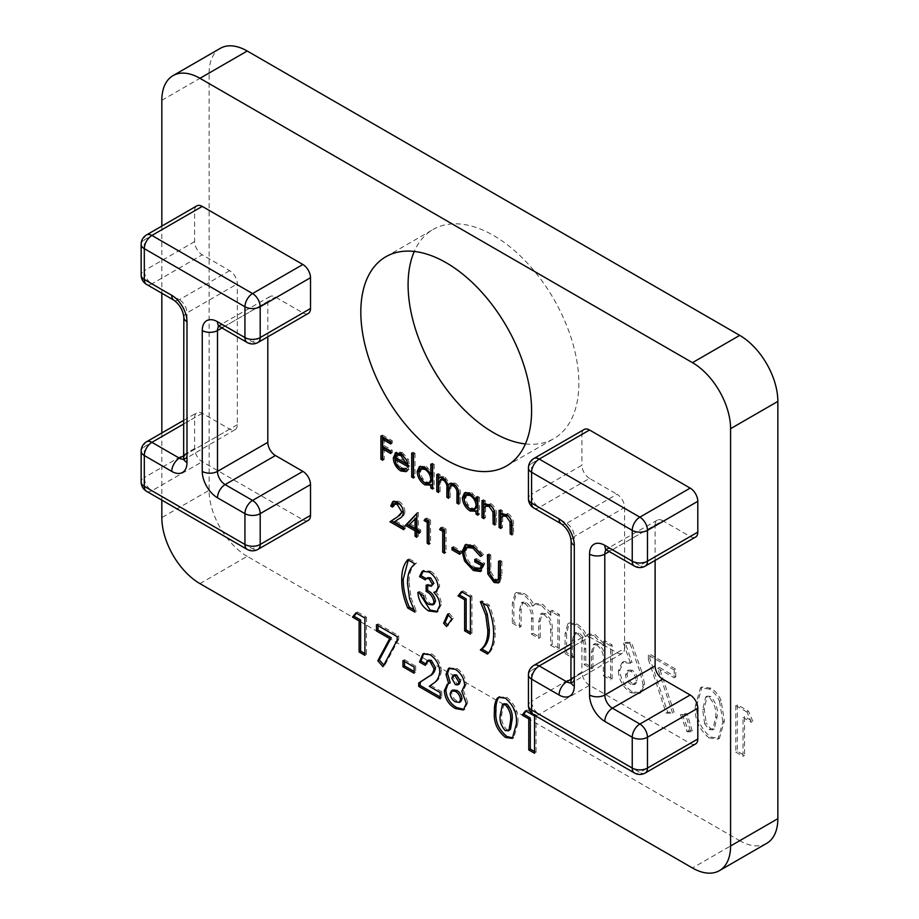 <?xml version="1.0" encoding="UTF-8"?>
<svg xmlns="http://www.w3.org/2000/svg" width="919" height="919" viewBox="0 0 919 919"><rect width="100%" height="100%" fill="white"/><g stroke="black" fill="none" stroke-linecap="round" stroke-linejoin="round"><path stroke-width="0.69" stroke-dasharray="4.59 3.45" d="M612.134 678.98L612.134 644.943L604.897 640.761L604.897 644.828L595.489 634.742L588.665 633.938L586.816 635.787C584.346 630.388 580.992 626.436 576.764 623.921L569.343 622.921L566.621 632.904L566.621 652.708L573.858 656.89L573.858 639.785L575.558 632.49L579.085 633.019C584.185 637.269 586.414 642.438 585.759 648.55L585.759 663.759L592.996 667.929L592.996 651.617L594.892 643.645L598.326 644.139C603.381 648.492 605.564 653.719 604.897 659.819L604.897 674.799L612.134 678.98L610.607 679.865L610.607 645.816L612.134 644.943M675.752 676.889L675.752 669.124L649.894 654.202L649.894 658.532L667.688 712.248L674.109 712.225L659.233 667.355L675.752 676.889L674.224 677.774L674.224 670.008L675.752 669.124M721.059 700.427C718.601 694.81 715.166 690.72 710.789 688.159L702.013 686.964L696.958 704.678C695.683 717.452 700.232 728.239 710.582 737.015L719.428 738.267L724.367 720.944L721.059 700.427L719.531 701.312C717.073 695.694 713.649 691.605 709.261 689.043L710.789 688.159M525.404 443.934A120.757 69.718 -120 0 0 553.858 438.627A120.757 69.718 -120 0 0 553.858 299.192A120.757 69.718 -120 0 0 433.102 229.474A120.757 69.718 -120 0 0 414.285 251.461M199.963 583.634L247.222 556.34L739.738 840.69L692.466 867.984M247.222 556.34A53.911 31.12 60 0 1 209.107 490.309L161.836 517.604M161.836 100.32L209.107 73.026L209.107 490.309M209.107 73.026A53.911 31.12 60 0 1 220.273 48.351M766.687 843.355A53.911 31.12 60 0 1 739.738 840.69M752.822 721.392L748.491 711.122L737.302 704.666L737.302 751.248L744.539 755.429L744.539 716.613L752.822 721.392L751.294 722.265L746.975 712.007L748.491 711.122M692.191 730.927L687.136 713.672L681.955 713.776L688.549 730.869L692.191 730.927L690.663 731.8L685.608 714.545L687.136 713.672M641.68 671.513L631.433 642.347L625.023 642.392L632.054 662.415L623.564 661.611L619.888 670.158C620.543 679.325 624.656 686.539 632.238 691.789L640.83 692.708L644.724 684.425L641.68 671.513L640.152 672.398L629.906 643.231L631.433 642.347M559.372 648.527L559.372 614.478L552.135 610.296L552.135 614.374L542.738 604.277L535.915 603.473L534.054 605.334C531.596 599.935 528.241 595.983 524.002 593.467L516.593 592.468L513.859 602.439L513.859 622.243L521.107 626.425L521.107 609.331L522.808 602.025L526.323 602.565C531.435 606.804 533.652 611.985 532.997 618.096L532.997 633.294L540.246 637.476L540.246 621.152L542.13 613.18L545.576 613.674C550.619 618.027 552.813 623.254 552.135 629.354L552.135 644.345L559.372 648.527L557.856 649.4L557.856 615.362L559.372 614.478M308.267 313.459A10.787 6.226 60 0 1 302.879 312.919L275.436 297.078A10.787 6.226 -120 0 0 270.048 296.538A10.787 6.226 -120 0 0 267.808 301.478L267.808 336.813M308.267 520.338A10.787 6.226 60 0 1 302.879 519.809L202.249 461.706A10.787 6.226 60 0 1 194.621 448.495L194.621 417.685A10.787 6.226 60 0 1 196.85 412.746A10.787 6.226 60 0 1 202.249 413.286L229.693 429.127A10.787 6.226 -120 0 0 235.08 429.667A10.787 6.226 -120 0 0 237.32 424.727L237.32 283.868A10.787 6.226 -120 0 0 229.693 270.668L202.249 254.816A10.787 6.226 60 0 1 194.621 241.617L194.621 210.807A10.787 6.226 60 0 1 196.85 205.867M161.836 226.085L161.836 293.241M161.836 432.964L161.836 500.12M624.61 507.472L624.61 648.332L574.295 677.383L574.295 536.524L624.61 507.472A10.787 6.226 -120 0 0 616.994 494.273L566.667 523.325L539.223 507.472L589.538 478.431L616.994 494.273M589.538 478.431A10.787 6.226 60 0 1 581.922 465.221L531.596 494.273L531.596 463.463L581.922 434.411L581.922 465.221M581.922 434.411A10.787 6.226 60 0 1 584.151 429.472M695.568 537.064A10.787 6.226 60 0 1 690.18 536.524L639.865 565.576L612.41 549.734L662.737 520.682L690.18 536.524M662.737 520.682A10.787 6.226 -120 0 0 657.338 520.143A10.787 6.226 -120 0 0 655.109 525.082L609.263 551.561M655.109 560.418L655.109 525.082M695.568 743.942A10.787 6.226 60 0 1 690.18 743.414L639.865 772.465L539.223 714.362L589.538 685.31L690.18 743.414M589.538 685.31A10.787 6.226 60 0 1 581.922 672.099L531.596 701.151L531.596 670.342L581.922 641.29L581.922 672.099M581.922 641.29A10.787 6.226 60 0 1 584.151 636.35A10.787 6.226 60 0 1 589.538 636.89L571.136 647.516M571.136 679.21L616.994 652.731L589.538 636.89M616.994 652.731A10.787 6.226 -120 0 0 622.381 653.271A10.787 6.226 -120 0 0 624.61 648.332M382.442 436.801L382.442 435.043L380.914 435.916M382.442 435.043L392.264 440.718L390.736 441.591M392.264 440.718L392.264 443.107L390.736 443.98M392.264 443.107L390.736 442.223M384.245 438.478L384.245 445.646L382.718 446.519M384.245 445.646L392.264 450.276L390.736 451.149M392.264 450.276L392.264 452.665L390.736 453.538M392.264 452.665L390.736 451.78M384.245 448.035L384.245 459.374L382.718 460.258M384.245 459.374L382.718 458.501M396.663 458.478C396.939 462.487 398.731 465.611 402.04 467.863L400.512 468.736M402.04 467.863L406.29 468.449L407.462 467.403L405.945 468.288M407.462 467.403L409.07 469.31L407.554 470.195M409.07 469.31L406.818 471.114M399.914 468.357L395.159 459.764M400.787 453.366L402.315 452.493L397.203 451.861L395.675 452.745M402.315 452.493L408.243 459.259L406.726 460.143M408.243 459.259L409.851 466.094L408.323 466.978M409.851 466.094L408.208 465.152M398.605 454.032L396.847 456.502L408.036 462.958L402.407 454.629M396.847 456.502L395.331 457.386M413.217 453.975L413.217 452.217L411.689 453.09M413.217 452.217L415.02 453.262L413.493 454.135M415.02 453.262L415.02 477.145L413.493 478.029M415.02 477.145L413.493 476.272M432.355 465.025L432.355 463.256L430.827 464.141M432.355 463.256L434.159 464.302L432.631 465.186M434.159 464.302L434.159 488.196L432.631 489.08M434.159 488.196L432.631 487.311M432.355 484.21L431.16 484.887M423.946 482.188L418.995 473.618M420.132 466.358L426.382 466.392L424.865 467.266M426.382 466.392L432.355 473.423M422.166 468.012L420.454 471.746C420.845 476.088 422.82 479.477 426.393 481.924L430.747 482.406M431.264 474.055L427.059 468.897M426.393 481.924L424.865 482.797M420.454 471.746L418.926 472.63M438.294 475.318L438.294 473.561L436.778 474.445M438.294 473.561L440.109 474.606L438.581 475.491M440.109 474.606L440.109 477.57L442.154 476.352L440.626 477.237M439.638 477.581L442.154 476.352L445.187 477.248L443.67 478.121M445.187 477.248L449.885 484.06M450.505 483.279L455.284 483.072L453.768 483.957M455.284 483.072C458.995 485.99 460.66 489.643 460.281 494.054L460.281 503.279L458.753 504.152M460.281 503.279L458.753 502.394M458.386 490.62L455.617 485.404M451.78 484.681L450.195 490.826L450.195 497.455L448.667 498.328M450.195 497.455L448.667 496.57M448.231 484.485L445.474 479.546M441.694 478.879L440.109 484.462L440.109 491.631L438.581 492.515M440.109 491.631L438.581 490.746M477.604 498.018L477.604 496.26L476.076 497.133M477.604 496.26L479.419 497.305L477.891 498.178M479.419 497.305L479.419 514.33L477.891 515.203M479.419 514.33L477.891 513.445M477.604 510.332L476.421 511.021M469.195 508.31L464.244 499.741M465.393 492.492L471.642 492.515L470.114 493.4M471.642 492.515L477.604 499.408M467.426 494.146L465.715 497.88C466.105 502.211 468.081 505.611 471.654 508.046L476.008 508.529M476.467 500.062L472.446 495.111M471.654 508.046L470.126 508.931M465.715 497.88L464.187 498.753M483.555 501.452L483.555 499.695L482.027 500.568M483.555 499.695L485.37 500.74L483.842 501.613M485.37 500.74L485.37 503.807L490.976 503.681L489.448 504.554M485.462 503.727L484.669 504.06M490.976 503.681C495.031 506.771 496.869 510.711 496.49 515.49L496.49 524.175L494.962 525.059M496.49 524.175L494.962 523.302M494.456 511.125L490.654 505.588M486.99 505.278L484.118 508.081M485.646 507.196L485.37 517.753L483.842 518.638M485.37 517.753L483.842 516.88M500.625 511.309L500.625 509.551L499.097 510.424M500.625 509.551L502.429 510.596L500.912 511.469M502.429 510.596L502.429 513.664L508.046 513.526L506.518 514.41M502.532 513.583L501.728 513.916M508.046 513.526C512.101 516.627 513.939 520.568 513.549 525.335L513.549 534.031L512.032 534.915M513.549 534.031L512.032 533.158M511.527 520.981L507.725 515.444M504.06 515.134L501.188 517.937M502.716 517.052L502.429 527.609L500.912 528.494M502.429 527.609L500.912 526.736M395.469 503.164L394.079 506.254L392.551 507.127M394.079 506.254L392.838 505.542M393.539 501.28L398.846 501.234L397.318 502.119M398.846 501.234C402.568 503.704 404.59 507.185 404.934 511.676L403.407 512.561M404.934 511.676C404.532 514.778 403.177 516.777 400.856 517.684L394.285 521.866M395.813 520.993L405.199 526.403L403.671 527.288M405.199 526.403L405.199 528.793L403.671 529.677M405.199 528.793L403.671 527.92M403.062 509.976L400.856 505.347M416.858 513.583L418.019 512.308L416.491 513.193M418.019 512.308L416.858 513.399M418.386 512.526L418.386 528.643L416.858 529.528M418.386 528.643L420.707 529.987L419.19 530.872M420.707 529.987L420.707 532.377L419.19 533.261M420.707 532.377L419.19 531.504M418.386 531.033L418.386 536.409L416.858 537.293M418.386 536.409L416.858 535.536M416.571 517.489L410.563 524.129L416.571 527.598M410.563 524.129L409.035 525.013M425.934 519.235L426.807 517.983L425.29 518.867M426.807 517.983L430.54 520.131L429.012 521.016M430.54 520.131L430.54 543.428L429.012 544.312M430.54 543.428L429.012 542.543M441.453 528.195L442.326 526.943L440.798 527.816M442.326 526.943L446.06 529.091L444.532 529.976M446.06 529.091L446.06 552.388L444.532 553.272M446.06 552.388L444.532 551.503M453.561 548.321L453.561 546.564L452.033 547.448M453.561 546.564L461.315 551.044L459.787 551.928M461.315 551.044L461.315 553.433L459.787 554.318M461.315 553.433L459.787 552.549M465.99 544.485L474.491 544.91L472.963 545.794M474.491 544.91L483.555 554.72L482.027 555.604M483.555 554.72L481.993 555.535L480.752 553.548M467.909 546.552L465.451 551.837L463.923 552.721M465.451 551.837C466.22 558.58 469.402 563.738 475.008 567.31L473.492 568.195M475.008 567.31L481.142 568.114M476.318 560.268L476.318 558.511L474.79 559.384M476.318 558.511L484.853 563.439L483.325 564.312M484.853 563.439L481.2 570.986M467.771 562.968L466.036 560.211M466.117 560.165L464.164 555.065M488.988 555.639L488.988 553.881L487.461 554.766M488.988 553.881L490.792 554.927L489.276 555.811M490.792 554.927L490.872 572.032L489.356 572.905M490.872 572.032L495.548 579.165L494.02 580.05M495.548 579.165L498.73 579.498M500.108 562.06L500.108 560.303L498.58 561.176M500.108 560.303L501.912 561.348L500.396 562.221M501.912 561.348L501.912 575.409L499.959 582.06L499.109 582.405M491.711 578.074L489.402 573.295M408.3 560.05L409.265 558.844L407.737 559.728M409.265 558.844L416.502 563.025L414.974 563.898M416.502 563.025C411.367 566.931 408.886 573.467 409.047 582.657L407.519 583.542M409.047 582.657L411.103 597.982L409.575 598.855M411.103 597.982L416.502 611.284L414.974 612.157M416.502 611.284L413.803 609.722M427.863 577.626L425.313 579.912M426.841 579.027L426.152 578.625M423.027 570.917L422.315 571.239M429.127 572.077L430.655 571.193L423.705 570.435L422.177 571.319M430.655 571.193C436.031 574.708 439.029 579.705 439.673 586.173L438.145 587.057M439.673 586.173L436.709 591.285M435.353 591.491C439.213 595.328 441.2 599.647 441.327 604.472L439.799 605.357M441.327 604.472L437.547 611.491M419.546 593.295L419.397 591.457L417.869 592.33M419.397 591.457L425.187 594.8L423.659 595.673M425.187 594.8C425.623 598.625 427.381 601.554 430.448 603.565L428.92 604.449M430.448 603.565L434.227 604.001M427.668 585.862L427.668 584.289L426.14 585.162M427.668 584.289L432.826 585.334M448.403 614.983L449.184 613.226L447.656 614.11M449.184 613.226L453.32 618.085L451.803 618.969M453.32 618.085L448.047 625.678L446.519 626.551M448.047 625.678L447.542 625.092M462.004 592.02L462.992 590.825L461.464 591.698M462.992 590.825L471.941 595.994L470.413 596.868M471.941 595.994L471.941 633.26L470.413 634.133M471.941 633.26L470.413 632.375M483.038 603.197L481.878 600.773L489.103 604.943C493.285 614.822 495.295 624.15 495.111 632.938L493.595 633.823M495.111 632.938C495.284 641.68 493.273 648.435 489.103 653.202L487.587 654.087M481.878 600.773L480.35 601.646M489.103 604.943L487.587 605.828M356.492 613.203L357.48 612.008L355.952 612.893M357.48 612.008L366.428 617.177L364.9 618.062M366.428 617.177L366.428 654.454L364.9 655.327M366.428 654.454L364.9 653.57M378.019 625.632L378.019 623.875L376.491 624.748M378.019 623.875L398.708 635.81L397.18 636.695M398.708 635.81L398.708 639.291L397.18 640.164M398.708 639.291L384.464 665.816L382.947 666.7M384.464 665.816L383.82 665.069M404.498 661.462L404.498 659.704L402.97 660.589M404.498 659.704L415.664 666.16L414.147 667.033M415.664 666.16L415.664 672.363L414.147 673.248M415.664 672.363L414.147 671.49M428.53 660.118L426.841 664.483L425.313 665.367M426.841 664.483L425.474 663.69M423.693 653.501L431.643 653.869L430.115 654.753M431.643 653.869C437.536 657.855 440.764 663.449 441.327 670.64L439.799 671.525M441.327 670.64C440.683 676.625 438.317 680.726 434.239 682.932L429.345 686.321M430.873 685.448L441.74 691.72L440.212 692.593M441.74 691.72L441.74 697.923L440.212 698.808M441.74 697.923L440.212 697.05M449.357 668.044L456.881 668.446C462.579 672.191 465.657 677.487 466.151 684.345L464.623 685.229M466.151 684.345L463.383 690.353L461.855 691.237M463.383 690.353L467.805 702.541L466.278 703.426M467.805 702.541L464.129 709.445M448.104 683.839L450.218 682.76M456.881 668.446L455.364 669.331M452.929 689.962L451.666 692.616C452.056 696.292 453.779 699.06 456.858 700.921L460.821 701.553M454.377 674.764L453.32 677.314L456.858 683.725L459.27 684M456.858 683.725L455.33 684.598M453.32 677.314L451.803 678.199M456.858 700.921L455.33 701.806M451.666 692.616L450.138 693.5M499.247 696.97L506.806 697.28L505.289 698.153M506.806 697.28C515.18 704.345 518.867 713.006 517.868 723.264L516.352 724.149M517.868 723.264L513.847 737.555L513.02 737.923M503.957 703.724L501.74 714.373C500.935 720.048 502.67 725.206 506.955 729.847L510.493 729.33M506.955 729.847L505.427 730.731M501.74 714.373L500.212 715.258M526.139 711.157L527.127 709.962L525.599 710.835M527.127 709.962L536.076 715.131L534.559 716.004M536.076 715.131L536.076 752.397L534.559 753.281M536.076 752.397L534.559 751.512M746.975 712.007L735.774 705.539L737.302 704.666M735.774 705.539L735.774 752.133L737.302 751.248M735.774 752.133L743.023 756.314L744.539 755.429M743.023 756.314L743.023 717.486L744.539 716.613M743.023 717.486L751.294 722.265M709.261 689.043L700.485 687.849L695.43 705.562L696.958 704.678M695.43 705.562C694.167 718.336 698.704 729.112 709.054 737.888L710.582 737.015M709.054 737.888L717.911 739.14L722.851 721.829L724.367 720.944M722.851 721.829L719.531 701.312M704.666 723.793L702.679 709.744L705.654 697.004L709.089 697.303C714.603 703.472 716.774 710.284 715.602 717.739L712.73 729.87L709.089 729.548L704.666 723.793L706.194 722.92L704.195 708.859L707.182 696.12L710.605 696.418C716.119 702.587 718.302 709.399 717.13 716.866L714.258 728.985L710.605 728.675L706.194 722.92M702.679 709.744L704.195 708.859M709.089 697.303L710.605 696.418M709.089 729.548L710.605 728.675M715.602 717.739L717.13 716.866M685.608 714.545L680.439 714.649L681.955 713.776M680.439 714.649L687.033 731.754L688.549 730.869M687.033 731.754L690.663 731.8M674.224 670.008L648.366 655.075L649.894 654.202M648.366 655.075L648.366 659.417L649.894 658.532M648.366 659.417L666.16 713.133L667.688 712.248M666.16 713.133L672.582 713.098L674.109 712.225M672.582 713.098L657.705 668.239L659.233 667.355M657.705 668.239L674.224 677.774M629.906 643.231L623.496 643.277L625.023 642.392M623.496 643.277L630.526 663.3L632.054 662.415M630.526 663.3L622.037 662.484L618.372 671.031L619.888 670.158M618.372 671.031C619.015 680.209 623.128 687.412 630.721 692.662L632.238 691.789M630.721 692.662L639.302 693.592L643.197 685.31L644.724 684.425M643.197 685.31L640.152 672.398M630.859 684.391C627.528 681.978 625.782 678.762 625.609 674.741L627.275 670.847L630.882 671.261C634.121 673.627 635.822 676.775 635.948 680.715L634.236 684.655L630.859 684.391L632.375 683.506C629.055 681.105 627.309 677.889 627.137 673.857L628.803 669.974L632.398 670.376C635.649 672.742 637.338 675.89 637.476 679.83L635.764 683.77L632.375 683.506M625.609 674.741L627.137 673.857M630.882 671.261L632.398 670.376M635.948 680.715L637.476 679.83M610.607 645.816L603.369 641.646L604.897 640.761M603.369 641.646L603.369 645.712L604.897 644.828M603.369 645.712L593.973 635.615L595.489 634.742M593.973 635.615L587.149 634.811L585.288 636.672L586.816 635.787M585.288 636.672C582.818 631.273 579.475 627.321 575.237 624.805L576.764 623.921M575.237 624.805L567.827 623.806L565.093 633.788L565.093 653.581L566.621 652.708M565.093 653.581L572.33 657.763L573.858 656.89M572.33 657.763L572.33 640.669L573.858 639.785M572.33 640.669L574.042 633.363L577.557 633.903L579.085 633.019M577.557 633.903C582.657 638.142 584.886 643.323 584.231 649.434L584.231 664.632L585.759 663.759M584.231 664.632L591.468 668.814L592.996 667.929M591.468 668.814L591.468 652.49L593.364 644.518L596.81 645.023L598.326 644.139M596.81 645.023C601.853 649.365 604.036 654.592 603.369 660.692L603.369 675.683L604.897 674.799M603.369 675.683L610.607 679.865M557.856 615.362L550.607 611.181L552.135 610.296M550.607 611.181L550.607 615.248L552.135 614.374M550.607 615.248L541.211 605.161L542.738 604.277M541.211 605.161L534.387 604.357L532.538 606.207L534.054 605.334M532.538 606.207C530.068 600.819 526.713 596.856 522.474 594.34L524.002 593.467M522.474 594.34L515.065 593.341L512.342 603.323L512.342 623.128L513.859 622.243M512.342 623.128L519.58 627.309L521.107 626.425M519.58 627.309L519.58 610.216L521.107 609.331M519.58 610.216L521.28 602.91L524.795 603.45L526.323 602.565M524.795 603.45C529.907 607.689 532.135 612.858 531.469 618.969L531.469 634.179L532.997 633.294M531.469 634.179L538.718 638.36L540.246 637.476M538.718 638.36L538.718 622.037L540.602 614.064L544.048 614.558L545.576 613.674M544.048 614.558C549.102 618.912 551.285 624.139 550.607 630.239L550.607 645.23L552.135 644.345M550.607 645.23L557.856 649.4M571.136 540.935A10.787 6.226 180 0 1 574.295 536.524A10.787 6.226 -120 0 0 566.667 523.325A10.787 6.226 120 0 1 561.279 523.853M571.09 682.714A10.787 6.226 -120 0 0 572.066 682.323A10.787 6.226 -120 0 0 574.295 677.383A10.787 6.226 180 0 0 571.136 681.783M528.448 674.741A10.787 6.226 0 0 1 531.596 670.342A10.787 6.226 60 0 1 533.836 665.402M533.836 714.89A10.787 6.226 -60 0 0 539.223 714.362A10.787 6.226 60 0 1 531.596 701.151A10.787 6.226 0 0 0 528.448 705.551M645.253 772.994A10.787 6.226 60 0 1 639.865 772.465A10.787 6.226 -60 0 1 634.466 772.994M607.022 550.263A10.787 6.226 120 0 0 612.41 549.734A10.787 6.226 -120 0 0 607.022 549.194A10.787 6.226 -120 0 0 606.195 549.849M645.253 566.115A10.787 6.226 60 0 1 639.865 565.576A10.787 6.226 120 0 1 634.466 566.115M533.836 508.012A10.787 6.226 120 0 0 539.223 507.472A10.787 6.226 60 0 1 531.596 494.273A10.787 6.226 180 0 0 528.448 498.672M528.448 467.863A10.787 6.226 180 0 1 531.596 463.463A10.787 6.226 60 0 1 533.836 458.524M194.621 241.617L144.306 270.668L144.306 239.859L194.621 210.807M229.693 270.668L179.377 299.72L151.922 283.868L202.249 254.816M237.32 424.727L186.994 453.779L186.994 312.919L237.32 283.868M202.249 413.286L183.834 423.912M183.834 455.606L229.693 429.127M194.621 448.495L144.306 477.547L144.306 446.737L194.621 417.685M302.879 519.809L252.564 548.861L151.922 490.757L202.249 461.706M267.808 301.478L221.961 327.957M302.879 312.919L252.564 341.971L225.121 326.13L275.436 297.078M219.721 326.659A10.787 6.226 -60 0 0 225.121 326.13A10.787 6.226 -120 0 0 219.721 325.59A10.787 6.226 -120 0 0 218.906 326.245M257.952 549.39A10.787 6.226 60 0 1 252.564 548.861A10.787 6.226 120 0 1 247.177 549.39M146.535 491.286A10.787 6.226 120 0 0 151.922 490.757A10.787 6.226 60 0 1 144.306 477.547A10.787 6.226 180 0 0 141.147 481.947M141.147 451.137A10.787 6.226 180 0 1 144.306 446.737A10.787 6.226 60 0 1 146.535 441.798M183.789 459.098A10.787 6.226 -120 0 0 184.765 458.719A10.787 6.226 -120 0 0 186.994 453.779A10.787 6.226 180 0 0 183.834 458.179M183.834 317.331A10.787 6.226 180 0 1 186.994 312.919A10.787 6.226 -120 0 0 179.377 299.72A10.787 6.226 120 0 1 173.978 300.249M146.535 284.408A10.787 6.226 120 0 0 151.922 283.868A10.787 6.226 60 0 1 144.306 270.668A10.787 6.226 180 0 0 141.147 275.068M141.147 244.259A10.787 6.226 180 0 1 144.306 239.859A10.787 6.226 60 0 1 146.535 234.919M257.952 342.511A10.787 6.226 60 0 1 252.564 341.971A10.787 6.226 -60 0 1 247.177 342.511M460.281 494.054L458.753 494.939M450.195 490.826L448.667 491.711M440.109 484.462L438.581 485.347M496.49 515.49L494.962 516.363M485.37 511.607L483.842 512.48M513.549 525.335L512.032 526.219M502.429 521.464L500.912 522.337M400.856 517.684L399.328 518.557M490.792 568.884L489.276 569.757M501.912 575.409L500.396 576.293M434.239 682.932L432.723 683.816M565.093 633.788L566.621 632.904M584.231 649.434L585.759 648.55M591.468 652.49L592.996 651.617M603.369 660.692L604.897 659.819M512.342 603.323L513.859 602.439M531.469 618.969L532.997 618.096M538.718 622.037L540.246 621.152M550.607 630.239L552.135 629.354M506.587 465.922L553.858 438.627M385.831 256.757L433.102 229.474M622.381 653.271L570.929 683.414M571.136 643.863L584.151 636.35M657.338 520.143L605.518 549.631M270.048 296.538L218.217 326.027M183.834 420.259L196.85 412.746M235.08 429.667L183.639 459.81M406.129 471.654L407.645 470.769M430.195 485.519L431.712 484.635M419.317 466.726L420.833 465.841M449.713 483.601L451.229 482.716M475.445 511.642L476.972 510.757M464.566 492.848L466.094 491.975M392.735 501.613L394.251 500.729M480.488 571.515L482.004 570.63M465.186 544.852L466.714 543.968M498.431 582.933L499.959 582.06M436.031 591.813L437.547 590.928M436.801 611.997L438.329 611.112M422.901 653.869L424.417 652.995M463.394 709.973L464.922 709.1M447.312 684.218L448.84 683.334M448.541 668.4L450.057 667.516M498.431 697.337L499.947 696.464M512.32 738.439L513.847 737.555M702.013 686.964L700.485 687.849M719.428 738.267L717.911 739.14M707.182 696.12L705.654 697.004M714.258 728.985L712.73 729.87M623.564 661.611L622.037 662.484M640.83 692.708L639.302 693.592M628.803 669.974L627.275 670.847M635.764 683.77L634.236 684.655M588.665 633.938L587.149 634.811M569.343 622.921L567.827 623.806M575.558 632.49L574.042 633.363M594.892 643.645L593.364 644.518M535.915 603.473L534.387 604.357M516.593 592.468L515.065 593.341M522.808 602.025L521.28 602.91M542.13 613.18L540.602 614.064"/><path stroke-width="1.38" d="M414.285 251.461A120.757 69.718 -120 0 0 493.48 432.654A120.757 69.718 -120 0 0 525.404 443.934M173.002 75.645L220.273 48.351A53.911 31.12 60 0 1 247.222 51.016L199.963 78.31A53.911 31.12 -120 0 0 173.002 75.645A53.911 31.12 -120 0 0 161.836 100.32L161.836 226.085M161.836 500.12L161.836 517.604A53.911 31.12 -120 0 0 199.963 583.634L692.466 867.984A53.911 31.12 -120 0 0 719.416 870.649A53.911 31.12 -120 0 0 730.582 845.974L730.582 428.691A53.911 31.12 -120 0 0 692.466 362.66L739.738 335.366L247.222 51.016M739.738 335.366A53.911 31.12 60 0 1 777.853 401.396L730.582 428.691M730.582 845.974L777.853 818.68L777.853 401.396M777.853 818.68A53.911 31.12 60 0 1 766.687 843.355L719.416 870.649M455.364 669.331C461.051 673.064 464.141 678.371 464.623 685.229L461.855 691.237L466.278 703.426L463.394 709.973L455.387 708.526C448.656 704.689 444.98 698.762 444.348 690.755L447.312 684.218L448.69 683.633L446.002 674.374L448.541 668.4L455.364 669.331M401.603 511.699L397.226 504.451L393.952 504.037L392.551 507.127L390.736 506.082L392.735 501.613L397.318 502.119C401.04 504.588 403.073 508.069 403.407 512.561C403.004 515.651 401.649 517.661 399.328 518.557L394.285 521.866L403.671 527.288L403.671 529.677L389.966 521.762L397.789 516.639L403.131 510.826L403.062 509.976M502.532 513.583L500.912 514.537L506.518 514.41C510.573 517.512 512.411 521.441 512.032 526.219L512.032 534.915L510.217 533.87L509.999 521.866L506.197 516.317L502.532 516.018L501.188 517.937L500.912 528.494L499.097 527.449L499.097 510.424L500.912 511.469L500.912 514.537L501.728 513.916M485.462 503.727L483.842 504.692L489.448 504.554C493.503 507.656 495.341 511.596 494.962 516.363L494.962 525.059L493.147 524.014L492.94 512.009L489.138 506.461L485.462 506.162L484.118 508.081L483.842 518.638L482.027 517.592L482.027 500.568L483.842 501.613L483.842 504.692L484.669 504.06M477.891 513.445L477.604 510.332L476.076 511.217L470.057 510.987C465.37 507.782 462.808 503.348 462.372 497.684L464.566 492.848L470.114 493.4L476.076 500.292L476.076 497.133L477.891 498.178L477.891 515.203L476.076 514.158L476.076 511.217L475.445 511.642M413.493 478.029L411.689 476.984L411.689 453.09L413.493 454.135L413.493 478.029M396.353 452.447L395.021 453.216L400.787 453.366L406.726 460.143L408.323 466.978L395.136 459.362C395.411 463.371 397.203 466.496 400.512 468.736L404.774 469.333L405.945 468.288L407.554 470.195L406.129 471.654L400.741 470.965C396.146 467.851 393.665 463.509 393.321 457.915L395.675 452.745M267.808 336.813L267.808 442.338A10.787 6.226 -120 0 0 275.436 455.537L302.879 471.39A10.787 6.226 60 0 1 310.507 484.589L310.507 515.398A10.787 6.226 60 0 1 308.267 520.338L257.952 549.39A10.787 6.226 60 0 0 260.192 544.45L310.507 515.398M202.249 206.407L151.922 235.448A10.787 6.226 60 0 0 146.535 234.919L196.85 205.867A10.787 6.226 60 0 1 202.249 206.407L302.879 264.5A10.787 6.226 60 0 1 310.507 277.71L310.507 308.52A10.787 6.226 60 0 1 308.267 313.459L257.952 342.511A10.787 6.226 60 0 0 260.192 337.572L310.507 308.52M161.836 293.241L161.836 432.964M692.466 362.66L199.963 78.31M446.209 459.937A120.757 69.718 -120 0 0 506.587 465.922A120.757 69.718 -120 0 0 506.587 326.486A120.757 69.718 -120 0 0 385.831 256.757A120.757 69.718 -120 0 0 367.324 353.528A120.757 69.718 -120 0 0 446.209 459.937M533.836 458.524A10.787 10.787 0 0 0 528.448 467.863A10.787 6.226 180 0 0 531.596 472.263L531.596 503.072L559.051 518.925A21.562 12.452 60 0 1 574.295 545.335L574.295 686.183A21.562 12.452 60 0 1 559.051 694.994L531.596 679.141L531.596 709.962L632.238 768.054L632.238 737.245L604.794 721.404A21.562 12.452 60 0 1 589.538 694.994L589.538 554.134A21.562 12.452 60 0 1 604.794 545.335L632.238 561.176L632.238 530.366L531.596 472.263A10.787 6.226 -60 0 1 539.223 459.063A10.787 6.226 60 0 0 533.836 458.524L584.151 429.472A10.787 6.226 60 0 1 589.538 430.012L539.223 459.063L639.865 517.156L690.18 488.104L589.538 430.012M690.18 488.104A10.787 6.226 60 0 1 697.808 501.314L647.481 530.366L647.481 561.176L697.808 532.124L697.808 501.314M697.808 532.124A10.787 6.226 60 0 1 695.568 537.064L645.253 566.115A10.787 6.226 60 0 0 647.481 561.176A10.787 6.226 0 0 1 632.238 561.176A10.787 6.226 120 0 0 634.466 566.115A10.787 10.787 0 0 0 645.253 566.115M609.263 551.561L604.794 554.134L604.794 694.994L655.109 665.942L655.109 560.418M655.109 665.942A10.787 6.226 -120 0 0 662.737 679.141L612.41 708.193L639.865 724.046L690.18 694.994L662.737 679.141M690.18 694.994A10.787 6.226 60 0 1 697.808 708.193L647.481 737.245L647.481 768.054L697.808 739.002L697.808 708.193M697.808 739.002A10.787 6.226 60 0 1 695.568 743.942L645.253 772.994A10.787 6.226 60 0 0 647.481 768.054A10.787 6.226 180 0 1 632.238 768.054A10.787 6.226 -60 0 0 634.466 772.994A10.787 10.787 0 0 0 645.253 772.994M382.718 460.258L380.914 459.213L380.914 435.916L390.736 441.591L390.736 443.98L382.718 439.351L382.718 446.519L390.736 451.149L390.736 453.538L382.718 448.909L382.718 460.258M432.631 487.311L432.355 484.21L430.827 485.083L424.808 484.853C420.121 481.648 417.559 477.214 417.123 471.562L419.317 466.726L424.865 467.266L430.827 474.307L430.827 464.141L432.631 465.186L432.631 489.08L430.827 488.035L430.827 485.083L430.195 485.519M438.581 492.515L436.778 491.47L436.778 474.445L438.581 475.491L438.581 478.443L440.626 477.237L443.67 478.121L448.357 484.945L449.713 483.601L453.768 483.957C457.478 486.863 459.132 490.528 458.753 494.939L458.753 504.152L456.95 503.107L456.95 493.882C457.352 490.666 456.192 488 453.446 485.864L450.253 485.565L448.667 491.711L448.667 498.328L446.864 497.282L446.864 488.632C447.358 485.255 446.186 482.383 443.349 480.028L440.167 479.764L438.581 485.347L438.581 492.515M439.638 477.581L440.626 477.237M415.055 530.872L405.486 525.346L416.858 513.399L416.858 529.528L419.19 530.872L419.19 533.261L416.858 531.917L416.858 537.293L415.055 536.248L415.055 530.872L416.571 529.987L407.002 524.462L405.486 525.346M427.209 522.36L424.096 520.568L425.29 518.867L429.012 521.016L429.012 544.312L427.209 543.267L427.209 522.36L428.725 521.475L425.623 519.683L424.096 520.568M442.717 531.32L439.615 529.528L440.798 527.816L444.532 529.976L444.532 553.272L442.717 552.227L442.717 531.32L444.245 530.435L441.143 528.643L439.615 529.528M459.787 554.318L452.033 549.838L452.033 547.448L459.787 551.928L459.787 554.318M462.119 551.768L465.186 544.852L472.963 545.794L482.027 555.604L480.476 556.409L472.906 548.149L466.381 547.425L463.923 552.721C464.692 559.464 467.886 564.622 473.492 568.195L479.626 568.999L481.51 565.656L474.79 561.773L474.79 559.384L483.325 564.312L480.488 571.515L473.331 570.492L464.589 561.038L462.119 551.768L463.647 550.883L465.99 544.485M487.817 573.95L487.461 554.766L489.276 555.811L489.356 572.905L494.02 580.05L497.202 580.383L498.374 578.637L498.58 561.176L500.396 562.221L500.396 576.293L498.431 582.933L494.123 582.497L487.817 573.95L489.345 573.065L488.988 555.639M407.737 607.987C403.556 598.108 401.546 588.78 401.729 579.992C401.569 571.25 403.567 564.496 407.737 559.728L414.974 563.898C409.851 567.804 407.37 574.352 407.519 583.542L409.575 598.855L414.974 612.157L407.737 607.987L409.265 607.103C405.072 597.224 403.073 587.896 403.257 579.108L401.729 579.992M422.315 571.239L429.127 572.077C434.503 575.593 437.501 580.578 438.145 587.057L436.031 591.813L433.825 592.364C437.685 596.201 439.684 600.532 439.799 605.357L436.801 611.997L428.61 610.951C422.005 606.574 418.421 600.36 417.869 592.33L423.659 595.673C424.107 599.51 425.853 602.439 428.92 604.449L432.711 604.886L434.009 601.945C432.964 597.017 430.345 593.502 426.14 591.376L426.14 585.162L431.298 586.219L432.355 584.139L429.093 578.74L426.336 578.499L425.313 579.912L419.523 576.569L422.177 571.319M446.519 626.551L443.613 623.243L447.656 614.11L451.803 618.969L446.519 626.551M464.623 599.739L458.007 595.914L461.464 591.698L470.413 596.868L470.413 634.133L464.623 630.79L464.623 599.739L466.151 598.855L459.534 595.03L458.007 595.914M487.587 605.828C491.768 615.696 493.767 625.035 493.595 633.823C493.756 642.565 491.757 649.319 487.587 654.087L480.35 649.905C485.473 646 487.955 639.452 487.794 630.273L485.749 614.972L480.35 601.646L487.587 605.828M359.111 620.934L352.494 617.109L355.952 612.893L364.9 618.062L364.9 655.327L359.111 651.985L359.111 620.934L360.639 620.049L354.01 616.224L352.494 617.109M389.702 638.59L376.491 630.962L376.491 624.748L397.18 636.695L397.18 640.164L382.947 666.7L377.812 660.75L389.702 638.59L391.23 637.706L378.019 630.078L376.491 630.962M414.147 673.248L402.97 666.792L402.97 660.589L414.147 667.033L414.147 673.248M434.009 668.653L429.782 661.255L427.013 661.002L425.313 665.367L419.523 662.013L422.901 653.869L430.115 654.753C436.02 658.739 439.248 664.322 439.799 671.525C439.156 677.51 436.789 681.611 432.723 683.816L429.345 686.321L440.212 692.593L440.212 698.808L418.696 686.39L418.696 683.001L428.254 676.775C431.367 675.454 433.286 672.754 434.009 668.653L435.526 667.768L431.31 660.37L429.782 661.255M494.422 711.834C494.158 706.401 495.042 701.955 497.064 698.474L498.431 697.337L505.289 698.153C513.652 705.218 517.34 713.891 516.352 724.149L512.32 738.439L505.45 737.429C497.133 730.536 493.446 722.001 494.422 711.834L495.938 710.95C495.674 705.528 496.559 701.071 498.592 697.601L497.064 698.474M528.758 718.876L522.141 715.051L525.599 710.835L534.559 716.004L534.559 753.281L528.758 749.927L528.758 718.876L530.286 717.992L523.669 714.178L522.141 715.051M382.718 458.501L380.914 459.213M382.442 458.328L382.442 436.801M390.736 442.223L384.245 438.478L382.718 439.351M390.736 451.78L384.245 448.035L382.718 448.909M406.818 471.114L402.269 470.08L400.741 470.965M402.269 470.08L399.914 468.357M395.159 459.764L394.848 457.042L393.321 457.915M394.848 457.042L396.548 452.332M408.208 465.152L396.663 458.478L395.136 459.362M403.108 455.089L398.157 454.296M398.605 454.032L395.331 457.386L406.52 463.842L400.879 455.514L396.824 455.043L398.352 454.158M407.806 463.096L406.52 463.842M402.407 454.629L400.879 455.514M413.493 476.272L411.689 476.984M413.217 476.099L413.217 453.975M432.355 487.15L430.827 488.035M431.16 484.887L426.324 483.968L424.808 484.853M426.324 483.968L423.946 482.188M418.995 473.618L418.639 470.677L417.123 471.562M418.639 470.677L420.132 466.358M432.355 465.025L432.355 473.423L430.827 474.307M432.355 478.673L430.827 479.557C430.494 475.192 428.518 471.792 424.888 469.368L420.649 468.897L418.926 472.63C419.317 476.961 421.293 480.361 424.865 482.797L429.23 483.279L430.747 482.406L432.355 478.673L431.264 474.055M427.059 468.897L422.166 468.012L420.649 468.897M426.405 468.495L424.888 469.368M429.23 483.279L430.827 479.557M438.581 490.746L436.778 491.47M438.294 490.585L438.294 475.318M440.396 477.283L438.581 478.443M450.505 483.279L448.357 484.945M458.753 502.394L456.95 503.107M458.466 502.233L458.386 490.62M455.617 485.404L453.446 485.864M454.974 484.979L451.78 484.681L450.253 485.565M448.667 496.57L446.864 497.282M448.38 496.409L448.231 484.485M445.474 479.546L443.349 480.028M444.876 479.155L441.694 478.879L440.167 479.764M477.604 513.284L476.076 514.158M476.421 511.021L471.585 510.102L470.057 510.987M471.585 510.102L469.195 508.31M464.244 499.741L463.9 496.811L462.372 497.684M463.9 496.811L465.393 492.492M477.604 498.018L477.604 499.408L476.076 500.292M477.604 504.807L476.076 505.691C475.755 501.326 473.779 497.926 470.137 495.502L465.899 495.031L464.187 498.753C464.577 503.095 466.553 506.484 470.126 508.931L474.48 509.413L476.008 508.529L477.604 504.807L476.467 500.062M472.446 495.111L467.426 494.146L465.899 495.031M471.665 494.617L470.137 495.502M474.48 509.413L476.076 505.691M483.842 516.88L482.027 517.592M483.555 516.708L483.555 501.452M494.962 523.302L493.147 524.014M494.675 523.129L494.456 511.125M494.411 511.159L492.94 512.009M491.412 506.07L490.654 505.588L489.138 506.461M490.654 505.588L486.99 505.278L485.462 506.162M500.912 526.736L499.097 527.449M500.625 526.564L500.625 511.309M512.032 533.158L510.217 533.87M511.745 532.986L511.527 520.981M511.481 521.016L509.999 521.866M508.483 515.927L507.725 515.444L506.197 516.317M507.725 515.444L504.06 515.134L502.532 516.018M400.856 505.347L398.754 503.578L397.226 504.451M398.754 503.578L395.469 503.164L393.952 504.037M392.838 505.542L390.736 506.082M392.264 505.209L393.539 501.28M403.671 527.92L391.494 520.878L389.966 521.762M391.494 520.878L397.789 516.639M399.317 515.754L403.131 510.826M407.002 524.462L416.858 513.583M419.19 531.504L418.386 531.033L416.858 531.917M416.858 535.536L415.055 536.248M416.571 535.363L416.571 529.987M415.055 528.482L416.571 527.598L416.571 517.489L409.035 525.013L415.055 528.482L415.055 518.362M429.012 542.543L427.209 543.267M428.725 542.382L428.725 521.475M444.532 551.503L442.717 552.227M444.245 551.343L444.245 530.435M459.787 552.549L453.561 548.953L452.033 549.838M453.561 548.953L453.561 548.321M481.993 555.535L480.476 556.409M480.752 553.548L474.434 547.264L472.906 548.149M474.434 547.264L467.909 546.552L466.381 547.425M479.626 568.999L481.142 568.114L483.038 564.783L481.51 565.656M483.038 564.783L476.318 560.9L474.79 561.773M476.318 560.9L476.318 560.268M481.2 570.986L474.859 569.608L473.331 570.492M474.859 569.608L467.771 562.968M466.036 560.211L464.589 561.038M464.164 555.065L463.647 550.883M497.202 580.383L499.902 577.752L498.374 578.637M499.902 577.752L500.108 562.06M499.109 582.405L495.651 581.612L494.123 582.497M495.651 581.612L491.711 578.074M403.257 579.108L408.3 560.05M413.803 609.722L409.265 607.103M431.298 586.219L433.871 583.255L430.62 577.867L429.093 578.74M430.62 577.867L427.863 577.626L426.336 578.499M426.152 578.625L421.051 575.685L419.523 576.569M421.051 575.685L423.521 570.55M436.709 591.285L433.825 592.364M437.547 611.491L430.126 610.078L428.61 610.951M430.126 610.078L419.546 593.295M432.711 604.886L434.227 604.001L435.526 601.06L434.009 601.945M435.526 601.06C434.492 596.144 431.873 592.617 427.668 590.492L426.14 591.376M427.668 590.492L427.668 585.862M433.871 583.255L432.355 584.139M447.542 625.092L445.141 622.358L443.613 623.243M445.141 622.358L448.403 614.983M459.534 595.03L462.004 592.02M470.413 632.375L466.151 629.917L464.623 630.79M466.151 629.917L466.151 598.855M488.54 652.881L481.878 649.021L480.35 649.905M481.878 649.021C487.001 645.115 489.482 638.567 489.322 629.389L487.794 630.273M489.322 629.389L487.277 614.087L485.749 614.972M487.277 614.087L483.038 603.197M354.01 616.224L356.492 613.203M364.9 653.57L360.639 651.1L359.111 651.985M360.639 651.1L360.639 620.049M378.019 630.078L378.019 625.632M383.82 665.069L379.329 659.865L377.812 660.75M379.329 659.865L391.23 637.706M414.147 671.49L404.498 665.919L402.97 666.792M404.498 665.919L404.498 661.462M431.31 660.37L428.53 660.118L427.013 661.002M425.474 663.69L421.051 661.14L419.523 662.013M421.051 661.14L423.693 653.501M440.212 697.05L420.224 685.505L418.696 686.39M420.224 685.505L420.224 682.116L418.696 683.001M420.224 682.116L429.782 675.89C432.883 674.58 434.802 671.869 435.526 667.768M464.129 709.445L456.915 707.653L455.387 708.526M456.915 707.653C450.184 703.805 446.496 697.877 445.876 689.882L444.348 690.755M445.876 689.882L448.104 683.839M446.002 674.374L447.53 673.489L450.218 682.76L448.69 683.633M447.53 673.489L449.357 668.044M459.293 702.426L460.821 701.553L462.016 698.739C461.648 695.12 459.959 692.363 456.927 690.456L452.929 689.962L451.401 690.847L450.138 693.5C450.528 697.165 452.263 699.933 455.33 701.806L459.293 702.426L460.488 699.623C460.12 696.005 458.432 693.248 455.41 691.341L451.401 690.847M457.742 684.885L459.27 684L460.362 681.324L456.743 675.051L454.377 674.764L452.849 675.649L451.803 678.199L455.33 684.598L457.742 684.885L458.834 682.208L455.215 675.936L452.849 675.649M460.362 681.324L458.834 682.208M456.743 675.051L455.215 675.936M462.016 698.739L460.488 699.623M456.927 690.456L455.41 691.341M498.592 697.601L499.247 696.97M513.02 737.923L506.978 736.556L505.45 737.429M506.978 736.556C498.649 729.652 494.973 721.128 495.938 710.95M510.493 729.33L508.138 730.996L510.493 729.33L512.078 719.922C512.917 714.166 511.205 708.871 506.955 704.046L503.957 703.724L502.429 704.597L500.212 715.258C499.408 720.933 501.142 726.09 505.427 730.731L508.965 730.203L510.55 720.806C511.389 715.039 509.689 709.755 505.427 704.93L502.429 704.597M512.078 719.922L510.55 720.806M506.955 704.046L505.427 704.93M523.669 714.178L526.139 711.157M534.559 751.512L530.286 749.054L528.758 749.927M530.286 749.054L530.286 717.992M571.136 647.516L539.223 665.942L566.667 681.783L571.136 679.21M559.051 694.994A10.787 6.226 120 0 1 566.667 681.783A10.787 6.226 -120 0 0 571.09 682.714M571.136 643.863L533.836 665.402A10.787 6.226 60 0 1 539.223 665.942A10.787 6.226 120 0 0 531.596 679.141A10.787 6.226 0 0 1 528.448 674.741L528.448 705.551A10.787 6.226 0 0 0 531.596 709.962A10.787 6.226 -60 0 0 533.836 714.89L634.466 772.994M639.865 724.046A10.787 6.226 60 0 1 647.481 737.245A10.787 6.226 180 0 1 632.238 737.245A10.787 6.226 120 0 1 639.865 724.046M589.538 694.994A10.787 6.226 180 0 0 604.794 694.994A10.787 6.226 -120 0 0 612.41 708.193A10.787 6.226 120 0 0 604.794 721.404M606.195 549.849A10.787 6.226 -120 0 0 604.794 554.134A10.787 6.226 180 0 1 589.538 554.134M639.865 517.156A10.787 6.226 60 0 1 647.481 530.366A10.787 6.226 0 0 1 632.238 530.366A10.787 6.226 -60 0 1 639.865 517.156M604.794 545.335A10.787 6.226 120 0 0 607.022 550.263L634.466 566.115M533.836 508.012A10.787 6.226 120 0 1 531.596 503.072A10.787 6.226 180 0 1 528.448 498.672A10.787 10.787 0 0 0 533.836 508.012L561.279 523.853C567 528.138 570.285 533.836 571.136 540.935L570.929 683.414L572.066 682.323M559.051 518.925A10.787 6.226 120 0 0 561.279 523.853M574.295 545.335A10.787 6.226 180 0 1 571.136 540.935M574.295 686.183A10.787 6.226 180 0 1 571.136 681.783M310.507 277.71L260.192 306.762L260.192 337.572A10.787 6.226 180 0 1 244.936 337.572L244.936 306.762L144.306 248.658L144.306 279.468L171.75 295.321A21.562 12.452 60 0 1 186.994 321.73L186.994 462.579A21.562 12.452 60 0 1 171.75 471.39L144.306 455.537L144.306 486.346L244.936 544.45L244.936 513.641L217.493 497.799A21.562 12.452 60 0 1 202.249 471.39L202.249 330.53A21.562 12.452 60 0 1 217.493 321.73L244.936 337.572A10.787 6.226 -60 0 0 247.177 342.511A10.787 10.787 0 0 0 257.952 342.511M146.535 234.919A10.787 10.787 0 0 0 141.147 244.259A10.787 6.226 180 0 0 144.306 248.658A10.787 6.226 120 0 1 151.922 235.448L252.564 293.552L302.879 264.5M183.834 423.912L151.922 442.338L179.377 458.179L183.834 455.606M310.507 484.589L260.192 513.641L260.192 544.45A10.787 6.226 180 0 1 244.936 544.45A10.787 6.226 120 0 0 247.177 549.39A10.787 10.787 0 0 0 257.952 549.39M275.436 455.537L225.121 484.589L252.564 500.441L302.879 471.39M221.961 327.957L217.493 330.53L217.493 471.39L267.808 442.338M218.906 326.245A10.787 6.226 -120 0 0 217.493 330.53A10.787 6.226 180 0 1 202.249 330.53M202.249 471.39A10.787 6.226 180 0 0 217.493 471.39A10.787 6.226 -120 0 0 225.121 484.589A10.787 6.226 120 0 0 217.493 497.799M252.564 500.441A10.787 6.226 60 0 1 260.192 513.641A10.787 6.226 180 0 1 244.936 513.641A10.787 6.226 120 0 1 252.564 500.441M183.834 420.259L146.535 441.798A10.787 6.226 60 0 1 151.922 442.338A10.787 6.226 -60 0 0 144.306 455.537A10.787 6.226 180 0 1 141.147 451.137L141.147 481.947A10.787 10.787 0 0 0 146.535 491.286L247.177 549.39M171.75 471.39A10.787 6.226 -60 0 1 179.377 458.179A10.787 6.226 -120 0 0 183.789 459.098M252.564 293.552A10.787 6.226 60 0 1 260.192 306.762A10.787 6.226 180 0 1 244.936 306.762A10.787 6.226 120 0 1 252.564 293.552M146.535 284.408A10.787 6.226 120 0 1 144.306 279.468A10.787 6.226 180 0 1 141.147 275.068A10.787 10.787 0 0 0 146.535 284.408L173.978 300.249C179.699 304.534 182.984 310.231 183.834 317.331L183.639 459.81L184.765 458.719M171.75 295.321A10.787 6.226 120 0 0 173.978 300.249M186.994 321.73A10.787 6.226 180 0 1 183.834 317.331M186.994 462.579A10.787 6.226 180 0 1 183.834 458.179M247.177 342.511L219.721 326.659A10.787 6.226 -60 0 1 217.493 321.73M146.535 491.286A10.787 6.226 120 0 1 144.306 486.346A10.787 6.226 180 0 1 141.147 481.947M458.466 492.998L456.95 493.882M448.38 487.748L446.864 488.632M494.675 515.122L493.147 516.007M511.745 524.979L510.217 525.863M488.988 567.953L487.461 568.827M500.108 574.26L498.58 575.133M429.782 675.89L428.254 676.775M607.022 549.194L605.518 549.631L607.022 550.263M528.448 467.863L528.448 498.672M528.448 705.551A10.787 10.787 0 0 0 533.836 714.89M533.836 665.402A10.787 10.787 0 0 0 528.448 674.741M141.147 244.259L141.147 275.068M219.721 326.659L218.217 326.027L219.721 325.59M146.535 441.798A10.787 10.787 0 0 0 141.147 451.137M404.774 469.333L406.29 468.449"/></g></svg>
